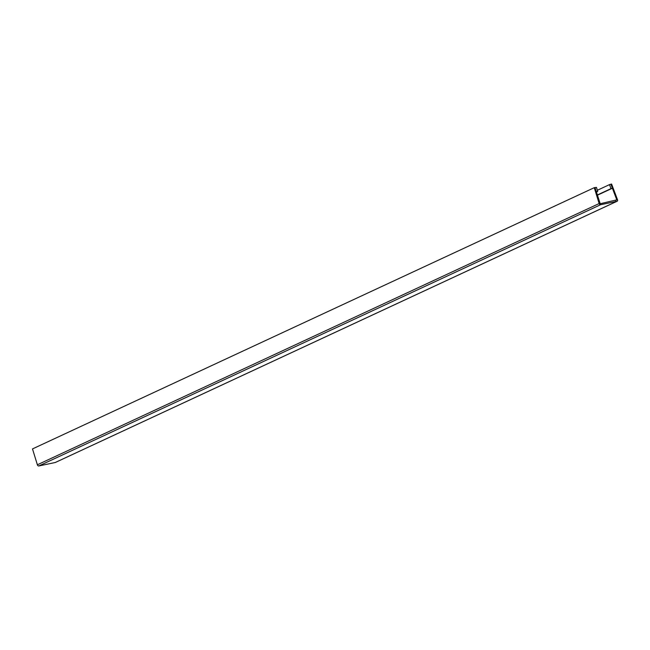 <?xml version="1.0" encoding="UTF-8"?>
<svg xmlns="http://www.w3.org/2000/svg" width="650" height="650" viewBox="0 0 650 650"><rect width="100%" height="100%" fill="white"/><g stroke="black" fill="none" stroke-linecap="round" stroke-linejoin="round"><path stroke-width="0.97" d="M596.375 192.051L597.716 191.425L596.464 187.371L594.262 187.679L599.146 203.548A1.406 0.951 65.1 0 0 600.559 204.734L617.029 201.264A1.406 0.951 65.1 0 0 617.175 201.224A1.406 0.951 65.1 0 0 617.5 199.688L611.585 184.039L609.481 184.624L610.992 188.63L612.398 188.232L610.886 184.234L616.801 199.883L615.412 200.525M597.716 191.425L596.245 191.636L595.002 187.574L600.21 203.726L617.5 199.688M594.262 187.679L32.5 448.914L37.375 464.782A1.406 0.951 65.1 0 0 38.797 465.961L55.266 462.499A1.406 0.951 65.1 0 0 55.404 462.451A1.406 0.951 65.1 0 0 55.534 462.369M597.35 195.227L612.398 188.232M597.285 195L610.992 188.63M597.358 190.263L609.481 184.624M617.029 201.264L55.266 462.499M38.797 465.961L600.559 204.734L600.21 203.726M599.146 203.548L37.375 464.782M55.404 462.451L617.175 201.224"/></g></svg>
